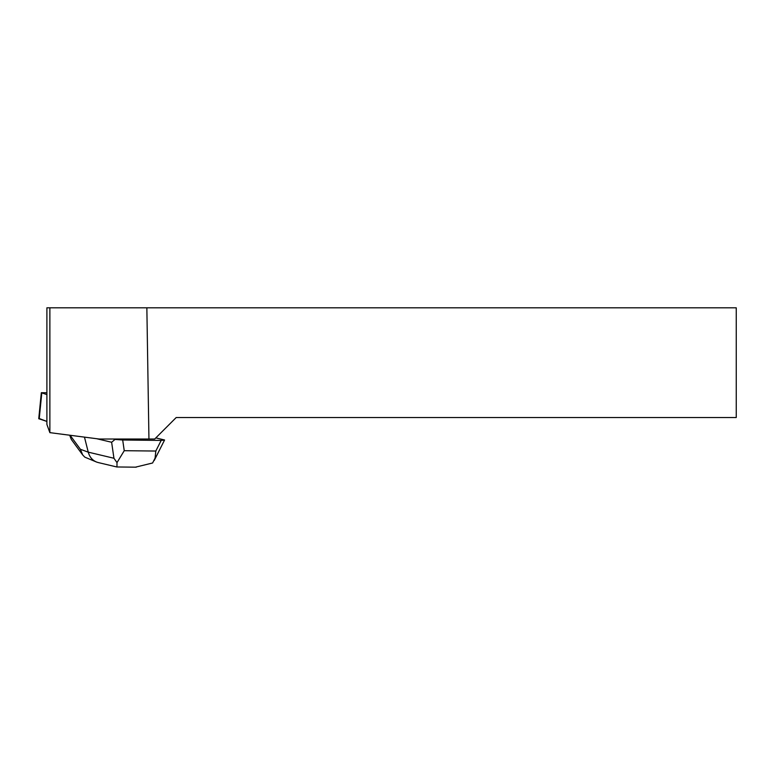 <?xml version="1.0" encoding="UTF-8"?>
<svg xmlns="http://www.w3.org/2000/svg" width="775" height="775" viewBox="0 0 775 775"><rect width="100%" height="100%" fill="white"/><g stroke="black" fill="none" stroke-linecap="round" stroke-linejoin="round"><path stroke-width="1.16" d="M46.897 392.77L41.337 392.692L46.897 394.601M39.244 418.529L46.897 421.435L38.75 418.703L41.337 392.692M146.853 307.811L736.25 307.811L736.25 417.531L176.206 417.531L154.7 439.028L148.945 439.028L146.853 307.811L49.871 307.811L49.871 432.644L99.142 439.028L148.945 439.028M49.871 432.644L46.897 424.438L46.897 307.811L49.871 307.811M98.096 462.52L96.72 462.103C92.428 460.398 89.609 457.085 88.253 452.154L113.944 458.257L111.629 442.263L115.029 439.435L113.305 439.028M111.629 442.263L96.642 438.698M155.823 437.904L164.552 439.977M115.029 439.435L122.692 440.006L124.242 450.701L116.996 462.607L116.967 466.753M135.441 467.17L152.597 462.995L155.097 458.083L155.814 451.04L161.181 440.423L122.692 440.006M161.181 440.423L164.552 440.064M82.654 454.886L71.3 439.415L69.682 435.211M96.662 462.084L84.824 457.153L82.683 454.935L80.387 449.277L88.253 452.154L84.465 437.119M136.206 467.18L116.831 466.967M113.944 458.257L116.996 462.607M41.792 392.954L39.205 418.965M124.242 450.701L155.814 451.04M70.099 435.259L80.387 449.277M116.802 466.967L98.154 462.539M164.503 440.161L154.225 460.486"/></g></svg>
